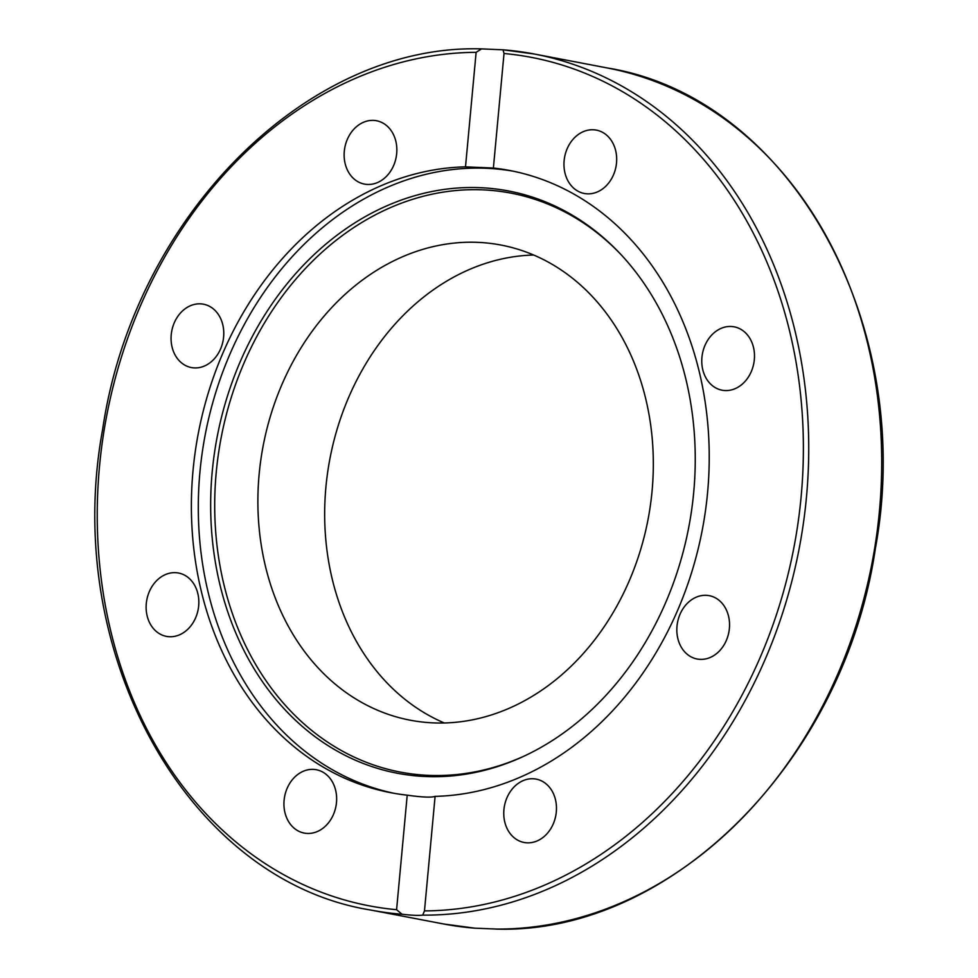<?xml version="1.0" encoding="UTF-8"?>
<svg xmlns="http://www.w3.org/2000/svg" width="978" height="978" viewBox="0 0 978 978"><rect width="100%" height="100%" fill="white"/><g stroke="black" fill="none" stroke-linecap="round" stroke-linejoin="round"><path stroke-width="1.47" d="M407.215 795.175C422.288 797.278 431.591 797.669 435.1 796.361L424.476 910.897L422.716 915.127C418.755 915.64 411.848 915.347 402.031 914.247L396.591 909.699L407.215 795.175A316.738 256.566 100.8 0 1 390.858 792.718A316.738 256.566 100.8 0 1 194.096 460.504A316.738 256.566 100.8 0 1 465.504 166.847L476.127 52.323L481.579 48.9L503.144 49.817L534.294 54.01A435.76 352.985 -79.2 0 0 503.279 49.829M513.206 171.187A316.738 256.566 -79.2 0 0 205.209 434.77A316.738 256.566 -79.2 0 0 394.33 793.354M502.998 49.805L504.025 53.509L493.389 168.045A316.738 256.566 100.8 0 1 509.746 170.49A316.738 256.566 100.8 0 1 707.583 492.582A316.738 256.566 100.8 0 1 435.1 796.361M493.389 168.045L465.504 166.847M616.519 162.91A32.25 26.125 100.8 0 1 584.257 193.473A32.25 26.125 100.8 0 1 564.661 156.883A32.25 26.125 100.8 0 1 596.372 130.123A32.25 26.125 100.8 0 1 616.519 162.91M744.551 381.958A32.25 26.125 100.8 0 1 722.07 390.198A32.25 26.125 100.8 0 1 702.461 353.62A32.25 26.125 100.8 0 1 734.172 326.835A32.25 26.125 100.8 0 1 753.855 349.085A32.25 26.125 100.8 0 1 744.551 381.958M700.211 659.368A32.25 26.125 100.8 0 1 697.131 659.013A32.25 26.125 100.8 0 1 677.534 622.411A32.25 26.125 100.8 0 1 709.282 595.675A32.25 26.125 100.8 0 1 729.16 630.382A32.25 26.125 100.8 0 1 700.211 659.368M509.489 832.657A32.25 26.125 100.8 0 1 507.851 795.799A32.25 26.125 100.8 0 1 536.164 779.111A32.25 26.125 100.8 0 1 555.773 815.689A32.25 26.125 100.8 0 1 524.061 842.474A32.25 26.125 100.8 0 1 509.489 832.657M200.392 303.84A32.25 26.125 100.8 0 1 203.473 304.195A32.25 26.125 100.8 0 1 223.07 340.809A32.25 26.125 100.8 0 1 191.321 367.545A32.25 26.125 100.8 0 1 171.456 332.826A32.25 26.125 100.8 0 1 200.392 303.84M156.064 581.25A32.25 26.125 100.8 0 1 178.534 573.022A32.25 26.125 100.8 0 1 198.143 609.6A32.25 26.125 100.8 0 1 166.431 636.372A32.25 26.125 100.8 0 1 146.761 614.123A32.25 26.125 100.8 0 1 156.064 581.25M391.114 130.563A32.25 26.125 100.8 0 1 392.765 167.409A32.25 26.125 100.8 0 1 364.439 184.096A32.25 26.125 100.8 0 1 344.831 147.519A32.25 26.125 100.8 0 1 376.542 120.746A32.25 26.125 100.8 0 1 391.114 130.563M284.097 800.297A32.25 26.125 100.8 0 1 316.346 769.735A32.25 26.125 100.8 0 1 335.943 806.324A32.25 26.125 100.8 0 1 304.231 833.085A32.25 26.125 100.8 0 1 284.097 800.297M474.721 928.171L497.13 929.076M620.468 254.023A294.708 238.73 -79.2 0 0 221.126 437.814A294.708 238.73 -79.2 0 0 524.575 755.896M477.9 242.361A241.872 195.93 -79.2 0 0 260.808 460.002A241.872 195.93 -79.2 0 0 410.222 720.199A241.872 195.93 -79.2 0 0 648.059 519.391A241.872 195.93 -79.2 0 0 501.005 245.05A241.872 195.93 -79.2 0 0 477.9 242.361M693.708 492.386A296.395 240.087 -79.2 0 0 619.612 253.119A296.395 240.087 -79.2 0 0 308.266 260.258A296.395 240.087 -79.2 0 0 236.664 635.003A296.395 240.087 -79.2 0 0 523.45 756.422A296.395 240.087 -79.2 0 0 693.708 492.386M533.707 255.026A241.872 195.93 -79.2 0 0 329.941 458.609A241.872 195.93 -79.2 0 0 444.293 722.974M504.025 53.509A431.921 349.867 100.8 0 1 801.141 496.579A431.921 349.867 100.8 0 1 424.476 910.897M422.716 915.127A435.76 352.985 -79.2 0 0 804.319 516.47A435.76 352.985 -79.2 0 0 534.294 54.01L607.265 67.959A435.76 352.985 100.8 0 1 877.29 530.406A435.76 352.985 100.8 0 1 495.687 929.076M396.591 909.699A431.921 349.867 100.8 0 1 99.475 466.64A431.921 349.867 100.8 0 1 476.127 52.323M481.579 48.9C306.591 43.497 133.644 217.642 102.629 429.476C61.333 653.194 187.739 880.677 370.735 910.041A435.76 352.985 -79.2 0 0 402.031 914.247M475.002 928.195A435.76 352.985 100.8 0 1 443.706 923.99L370.735 910.041M474.856 928.183L443.706 923.99M496.421 929.1C671.409 934.503 844.356 760.358 875.371 548.524C916.679 324.806 790.261 97.323 607.265 67.959"/></g></svg>
